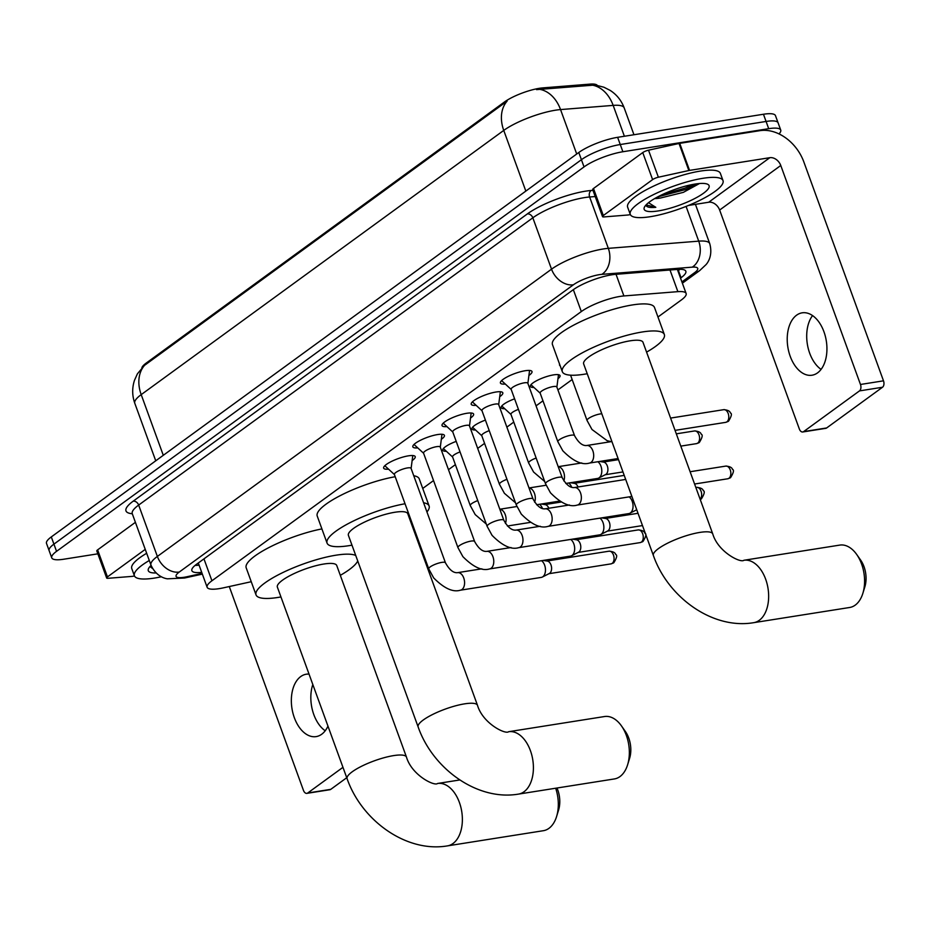 <?xml version="1.0" encoding="UTF-8"?>
<svg xmlns="http://www.w3.org/2000/svg" width="930" height="930" viewBox="0 0 930 930"><rect width="100%" height="100%" fill="white"/><g stroke="black" fill="none" stroke-linecap="round" stroke-linejoin="round"><path stroke-width="1.4" d="M533.948 387.45A15.798 3.743 -20 0 1 530.367 386.415A15.798 3.743 -20 0 1 537.703 380.149A15.798 3.743 -20 0 1 553.641 374.871A15.798 3.743 -20 0 1 560.046 375.615A15.798 3.743 -20 0 1 557.965 378.708M388.542 469.162A16.798 3.976 -20 0 1 383.648 468.127A16.798 3.976 -20 0 1 391.46 461.454A16.798 3.976 -20 0 1 408.398 455.84A16.798 3.976 -20 0 1 415.222 456.63A16.798 3.976 -20 0 1 412.13 460.571M417.733 447.876A16.798 3.976 -20 0 1 412.839 446.853A16.798 3.976 -20 0 1 420.651 440.181A16.798 3.976 -20 0 1 437.6 434.566A16.798 3.976 -20 0 1 444.412 435.356A16.798 3.976 -20 0 1 441.332 439.297M446.935 426.603A16.798 3.976 -20 0 1 442.029 425.568A16.798 3.976 -20 0 1 449.841 418.907A16.798 3.976 -20 0 1 466.79 413.292A16.798 3.976 -20 0 1 473.614 414.083A16.798 3.976 -20 0 1 470.522 418.023M476.125 405.329A16.798 3.976 -20 0 1 471.231 404.294A16.798 3.976 -20 0 1 479.031 397.622A16.798 3.976 -20 0 1 495.981 392.018A16.798 3.976 -20 0 1 502.805 392.809A16.798 3.976 -20 0 1 499.712 396.738M505.316 384.055A16.798 3.976 -20 0 1 500.421 383.021A16.798 3.976 -20 0 1 508.233 376.348A16.798 3.976 -20 0 1 525.183 370.733A16.798 3.976 -20 0 1 531.995 371.523A16.798 3.976 -20 0 1 528.903 375.464M657.963 317.014L681.33 299.983A29.609 7.01 160 0 0 686.131 293.496A29.609 7.01 160 0 0 677.877 291.648L623.902 295.949A29.609 7.01 160 0 0 620.147 296.403A29.609 7.01 160 0 0 581.32 311.562L211.924 580.773A29.609 7.01 160 0 0 207.123 587.249A29.609 7.01 160 0 0 223.386 587.841L251.24 581.715M597.281 85.374A26.656 6.312 160 0 0 590.073 84.119L542.853 87.885A26.656 6.312 160 0 0 539.47 88.292A26.656 6.312 160 0 0 504.525 101.94L146.184 363.095A26.656 6.312 160 0 0 141.895 367.664M422.732 488.448L433.543 480.566M448.481 469.685L455.375 464.651M477.671 448.4L484.577 443.377M506.873 427.126L513.767 422.104M536.064 405.852L542.957 400.818M557.907 389.937L572.159 379.545M560.162 365.757A15.798 3.743 -20 0 1 559.558 365.141A15.798 3.743 -20 0 1 559.616 364.281M504.746 408.723A15.798 3.743 -20 0 1 501.177 407.689A15.798 3.743 -20 0 1 514.604 398.831M475.555 430.009A15.798 3.743 -20 0 1 471.975 428.974A15.798 3.743 -20 0 1 485.402 420.104M446.365 451.283A15.798 3.743 -20 0 1 442.785 450.248A15.798 3.743 -20 0 1 456.212 441.378M595.688 85.118L603.907 87.222L610.208 90.419C616.764 94.686 621.414 100.51 624.169 107.857A39.479 9.346 160 0 0 613.161 105.392L560.546 109.577A39.479 9.346 160 0 0 555.524 110.193A39.479 9.346 160 0 0 503.746 130.409A34.55 25.935 -126.1 0 1 507.129 101.103L144.569 365.316L137.408 373.814L134.501 380.265C132.002 387.95 132.095 395.622 134.792 403.283L155.74 460.815M624.39 136.257L613.161 105.392A34.55 25.482 -94.6 0 0 592.677 85.211L536.505 89.617M97.848 553.827L63.763 559.221A29.609 7.01 -20 0 1 51.743 557.826L49.127 550.618A29.609 7.01 -20 0 1 53.928 544.131L581.424 159.704A29.609 7.01 -20 0 1 620.252 144.534L766.076 121.458A29.609 7.01 -20 0 1 778.096 122.853A29.609 7.01 -20 0 0 766.076 121.458L620.252 144.534A29.609 7.01 -20 0 0 581.424 159.704L53.928 544.131A29.609 7.01 -20 0 0 49.127 550.618L46.5 543.399A29.609 7.01 -20 0 1 51.301 536.924L578.797 152.497A29.609 7.01 -20 0 1 617.625 137.326L763.46 114.251A29.609 7.01 -20 0 1 775.469 115.646L780.723 130.06A29.609 7.01 -20 0 1 779.015 133.92M680.528 278.105L681.039 277.745A29.609 7.01 160 0 0 685.84 271.258A29.609 7.01 160 0 0 677.575 269.398L615.521 274.35A29.609 7.01 160 0 0 611.754 274.803A29.609 7.01 160 0 0 572.927 289.962L196.672 564.173A29.609 7.01 160 0 0 191.871 570.66A29.609 7.01 160 0 0 201.705 572.357M51.743 557.826A29.609 7.01 -20 0 1 56.544 551.339L584.04 166.912A29.609 7.01 -20 0 1 622.879 151.741L768.703 128.677A29.609 7.01 -20 0 1 780.723 130.06M199.078 565.138A29.609 7.01 -20 0 1 195.091 565.405M679.993 269.293A29.609 7.01 -20 0 1 678.412 270.525L677.912 270.897M650.291 216.702A49.36 11.695 -20 0 1 630.261 214.377A49.36 11.695 -20 0 1 653.197 194.777A49.36 11.695 -20 0 1 702.987 178.293A49.36 11.695 -20 0 1 723.017 180.618A49.36 11.695 -20 0 1 700.069 200.217A49.36 11.695 -20 0 1 650.291 216.702M630.261 214.377L627.634 207.169A49.36 11.695 -20 0 1 650.582 187.569A49.36 11.695 -20 0 1 700.36 171.085A49.36 11.695 -20 0 1 720.39 173.41L723.017 180.618M660.44 198.044A24.68 5.847 -20 0 1 660.184 198.09L683.352 192.359L699.139 183.721M695.082 184.059A34.55 8.184 -20 0 1 707.439 184.163A34.55 8.184 -20 0 1 696.372 197.672A34.55 8.184 -20 0 1 658.196 210.936A34.55 8.184 -20 0 1 644.467 207.076A34.55 8.184 -20 0 1 695.082 184.059M655.557 198.067L660.172 198.067A24.68 5.847 -20 0 1 654.72 198.555M646.059 204.926L655.801 207.32C649.954 207.878 646.687 207.216 646.013 205.332L646.048 205.437M655.801 207.32L648.512 202.705M657.766 196.858L685.526 189.557L697.895 183.675M662.125 194.684L685.003 188.127L693.617 184.303M817.575 372.86A31.585 19.484 -99 0 0 825.34 336.265A31.585 19.484 -99 0 0 802.148 312.829A31.585 19.484 -99 0 0 796.592 315.189A31.585 19.484 -99 0 0 788.814 351.784A31.585 19.484 -99 0 0 812.018 375.22A31.585 19.484 -99 0 0 817.575 372.86M603.326 215.528A4.941 1.174 160 0 0 602.524 216.609L592.689 189.569A4.941 1.174 -20 0 1 593.491 188.488L603.326 215.528L652.604 179.618L642.758 152.578A4.941 1.174 -20 0 1 648.524 150.195L679.016 143.487A4.941 1.174 -20 0 1 679.725 143.348L759.973 130.653A39.479 29.644 -126.1 0 1 803.799 161.843L883.5 380.823A4.941 3.046 81 0 1 882.5 387.252L859.483 390.902A4.941 3.046 -99 0 0 860.471 384.474L780.77 165.482A9.87 7.405 53.9 0 0 769.819 157.693L689.56 170.388A4.941 1.174 160 0 0 688.851 170.527L658.37 177.223A4.941 1.174 160 0 0 652.604 179.618M593.491 188.488L642.758 152.578M688.502 205.437L708.683 202.24A9.87 7.405 53.9 0 1 719.646 210.041L799.347 429.021A4.941 3.046 -99 0 0 802.753 431.973A4.941 3.046 -99 0 0 803.625 431.601L826.642 427.963L882.5 387.252M826.642 427.963A4.941 3.046 81 0 1 825.782 428.335L802.753 431.973M803.625 431.601L859.483 390.902M602.524 216.609A4.941 1.174 160 0 0 603.907 216.923L627.808 215.016A4.941 1.174 160 0 0 628.436 214.935L630.366 214.632M821.074 369.384A31.585 19.484 81 0 1 812.564 315.584M161.402 576.751A49.36 11.695 -20 0 1 154.415 578.088A49.36 11.695 -20 0 1 134.385 575.763A49.36 11.695 -20 0 1 149.288 560.488M134.385 575.763L131.758 568.556A49.36 11.695 -20 0 1 146.661 553.28M156.066 572.961A34.55 8.184 -20 0 1 148.591 568.463A34.55 8.184 -20 0 1 151.079 565.417M150.137 566.719L152.567 568.509M150.183 566.312L152.078 567.637M849.66 607.488A31.585 19.484 -99 0 0 855.216 605.128A31.585 19.484 -99 0 0 862.866 593.305A31.585 19.484 -99 0 0 856.728 554.513A31.585 19.484 -99 0 0 839.79 545.096L743.849 560.279A31.585 19.484 81 0 1 767.052 583.715A31.585 19.484 81 0 1 759.287 620.31A31.585 19.484 81 0 1 753.719 622.67L849.66 607.488M743.849 560.279C740.768 563.255 718.053 552.036 712.74 533.89L643.002 342.298A31.585 7.487 160 0 0 630.191 340.81A31.585 7.487 160 0 0 598.327 351.354A31.585 7.487 160 0 0 583.645 363.897L653.371 555.489C668.054 597.56 712.752 629.703 753.719 622.67M587.214 373.732A54.289 12.857 -20 0 1 584.342 374.22A54.289 12.857 -20 0 1 562.313 371.663A54.289 12.857 -20 0 1 587.551 350.11A54.289 12.857 -20 0 1 642.305 331.975A54.289 12.857 -20 0 1 664.346 334.533A54.289 12.857 -20 0 1 646.583 352.121M562.313 371.663L552.466 344.635A54.289 12.857 -20 0 1 577.704 323.07A54.289 12.857 -20 0 1 632.47 304.935A54.289 12.857 -20 0 1 654.499 307.493L664.346 334.533M856.728 554.513L860.657 560.104A21.716 13.392 81 0 1 864.877 586.772L862.866 593.305M614.428 778.933A31.585 19.484 -99 0 0 619.985 776.562A31.585 19.484 -99 0 0 627.622 764.739A31.585 19.484 -99 0 0 621.496 725.946A31.585 19.484 -99 0 0 604.547 716.53L508.617 731.712A31.585 19.484 81 0 1 531.809 755.148A31.585 19.484 81 0 1 524.043 791.744A31.585 19.484 81 0 1 518.487 794.104L614.428 778.933M508.617 731.712C505.536 734.7 482.821 723.482 477.497 705.324L407.77 513.732A31.585 7.487 160 0 0 394.948 512.244A31.585 7.487 160 0 0 363.084 522.8A31.585 7.487 160 0 0 348.401 535.343L418.14 726.923C432.822 769.005 477.52 801.137 518.487 794.104M351.982 545.166A54.289 12.857 -20 0 1 349.099 545.654A54.289 12.857 -20 0 1 327.069 543.108A54.289 12.857 -20 0 1 351.273 522.067A54.289 12.857 -20 0 1 405.038 503.758M327.069 543.108L317.235 516.069A54.289 12.857 -20 0 1 341.426 495.027A54.289 12.857 -20 0 1 395.192 476.718M423.592 502.77A54.289 12.857 -20 0 1 429.102 505.967A54.289 12.857 -20 0 1 426.94 511.965M412.095 523.137A54.289 12.857 -20 0 1 411.339 523.555M413.745 475.73A54.289 12.857 -20 0 1 419.267 478.927L429.102 505.967M621.496 725.946L625.413 731.538A21.716 13.392 81 0 1 629.633 758.206L627.622 764.739M406.468 757.09A31.585 7.487 160 0 0 393.646 755.602A31.585 7.487 160 0 0 352.226 771.784A31.585 7.487 160 0 0 347.099 778.701L277.373 587.109A31.585 7.487 160 0 1 292.055 574.566A31.585 7.487 160 0 1 323.919 564.01A31.585 7.487 160 0 1 336.73 565.498L406.468 757.09C411.781 775.248 434.496 786.466 437.577 783.479A31.585 19.484 81 0 1 460.78 806.926A31.585 19.484 81 0 1 453.015 843.51A31.585 19.484 81 0 1 447.446 845.882L543.387 830.699A31.585 19.484 -99 0 0 548.944 828.339A31.585 19.484 -99 0 0 556.593 816.505A31.585 19.484 -99 0 0 555.675 788.221M280.941 596.932A54.289 12.857 -20 0 1 278.07 597.432A54.289 12.857 -20 0 1 256.029 594.875A54.289 12.857 -20 0 1 281.279 573.322A54.289 12.857 -20 0 1 336.032 555.187A54.289 12.857 -20 0 1 355.737 555.477M256.029 594.875L246.194 567.835A54.289 12.857 -20 0 1 269.281 547.363A54.289 12.857 -20 0 1 321.908 528.903M357.736 560.964A54.289 12.857 -20 0 1 340.31 575.333M557 788.012A21.716 13.392 81 0 1 558.605 809.972L556.593 816.505M501.654 380.568A14.81 3.511 160 0 0 501.886 380.905L511.186 389.449M524.229 382.835A8.882 2.104 160 0 0 515.267 385.799A8.882 2.104 160 0 0 511.14 389.321L545.515 483.763A8.882 2.104 160 0 1 546.666 482.042A8.882 2.104 160 0 1 558.605 477.276A8.882 2.104 160 0 1 562.208 477.695L527.833 383.253A8.882 2.104 160 0 0 524.229 382.835M527.88 383.369L529.507 370.849A14.81 3.511 160 0 0 529.472 370.442M472.463 401.853A14.81 3.511 160 0 0 472.696 402.178L481.996 410.723M495.039 404.108A8.882 2.104 160 0 0 486.076 407.073A8.882 2.104 160 0 0 481.949 410.607L516.324 505.048A8.882 2.104 160 0 1 517.475 503.316A8.882 2.104 160 0 1 529.414 498.55A8.882 2.104 160 0 1 533.018 498.968L498.643 404.527A8.882 2.104 160 0 0 495.039 404.108M629.122 496.876A8.882 5.475 81 0 1 632.214 501.34A8.882 5.475 81 0 1 630.424 512.907A8.882 5.475 81 0 1 629.901 513.232A8.882 5.475 81 0 1 628.866 513.581L547.968 526.38C540.539 528.67 531.646 524.567 521.265 514.081L516.324 505.048M498.689 404.643L500.317 392.123A14.81 3.511 160 0 0 500.282 391.716M443.261 423.127A14.81 3.511 160 0 0 443.505 423.452L452.794 431.997M465.849 425.382A8.882 2.104 160 0 0 456.886 428.346A8.882 2.104 160 0 0 452.747 431.88L487.122 526.322A8.882 2.104 160 0 1 488.285 524.59A8.882 2.104 160 0 1 500.212 519.824A8.882 2.104 160 0 1 503.827 520.242L469.452 425.8A8.882 2.104 160 0 0 465.849 425.382M599.931 518.15A8.882 5.475 81 0 1 603.024 522.625A8.882 5.475 81 0 1 601.233 534.192A8.882 5.475 81 0 1 600.699 534.518A8.882 5.475 81 0 1 599.664 534.855L518.777 547.654C511.349 549.944 502.456 545.852 492.075 535.366L487.122 526.322M601.64 517.882L605.744 518.522A6.417 3.953 81 0 1 609.383 522.369A6.417 3.953 81 0 1 608.092 530.716A6.417 3.953 81 0 1 607.709 530.96L600.699 534.518M469.487 425.917L471.115 413.397A14.81 3.511 160 0 0 471.092 413.001M414.071 444.401A14.81 3.511 160 0 0 414.303 444.726L423.603 453.27M436.647 446.656A8.882 2.104 160 0 0 427.684 449.62A8.882 2.104 160 0 0 423.557 453.154L457.932 547.596A8.882 2.104 160 0 1 459.095 545.864A8.882 2.104 160 0 1 471.022 541.097A8.882 2.104 160 0 1 474.625 541.516L440.25 447.074A8.882 2.104 160 0 0 436.647 446.656M570.741 539.423A8.882 5.475 81 0 1 573.833 543.899A8.882 5.475 81 0 1 572.043 555.466A8.882 5.475 81 0 1 571.508 555.791A8.882 5.475 81 0 1 570.474 556.128L489.575 568.928C482.159 571.218 473.254 567.126 462.884 556.64L457.932 547.596M572.45 539.156L576.542 539.807A6.417 3.953 81 0 1 580.192 543.643A6.417 3.953 81 0 1 578.89 552.001A6.417 3.953 81 0 1 578.507 552.234L571.508 555.791M440.297 447.202L441.924 434.67A14.81 3.511 160 0 0 441.901 434.275M384.88 465.674A14.81 3.511 160 0 0 385.113 466L394.413 474.556M407.456 467.93A8.882 2.104 160 0 0 398.493 470.906A8.882 2.104 160 0 0 394.367 474.428L428.742 568.869A8.882 2.104 160 0 1 429.893 567.137A8.882 2.104 160 0 1 441.831 562.383A8.882 2.104 160 0 1 445.435 562.79L411.06 468.348A8.882 2.104 160 0 0 407.456 467.93M541.539 560.709A8.882 5.475 81 0 1 544.631 565.173A8.882 5.475 81 0 1 542.841 576.74A8.882 5.475 81 0 1 542.318 577.065A8.882 5.475 81 0 1 541.283 577.402L460.385 590.201C452.968 592.491 444.063 588.399 433.682 577.914L428.742 568.869M543.26 560.43L547.351 561.081A6.417 3.953 81 0 1 550.99 564.917A6.417 3.953 81 0 1 549.7 573.275A6.417 3.953 81 0 1 549.316 573.508L542.318 577.065M411.107 468.476L412.734 455.956A14.81 3.511 160 0 0 412.699 455.549M556.861 387.252A8.882 2.104 160 0 0 556.838 386.985A8.882 2.104 160 0 0 553.234 386.566A8.882 2.104 160 0 0 544.271 389.542A8.882 2.104 160 0 0 540.132 393.065L557.849 441.727A8.882 2.104 160 0 1 559.011 439.995A8.882 2.104 160 0 1 570.939 435.228A8.882 2.104 160 0 1 574.542 435.647C578.483 442.715 582.552 446.005 586.725 445.505A8.882 5.475 81 0 1 593.247 452.108A8.882 5.475 81 0 1 591.062 462.396A8.882 5.475 81 0 1 590.759 462.594A8.882 5.475 81 0 1 589.492 463.059L618.09 458.537M518.44 409.374A8.882 2.104 160 0 0 510.942 414.338L528.659 463A8.882 2.104 160 0 1 529.809 461.268A8.882 2.104 160 0 1 536.145 458.037M597.862 461.733A8.882 5.475 81 0 1 600.954 466.197A8.882 5.475 81 0 1 599.164 477.764A8.882 5.475 81 0 1 598.641 478.101A8.882 5.475 81 0 1 597.606 478.439L565.8 483.461M599.583 461.466L603.675 462.105A6.417 3.953 81 0 1 607.313 465.953A6.417 3.953 81 0 1 606.023 474.3A6.417 3.953 81 0 1 605.639 474.533L598.641 478.101M489.25 430.648A8.882 2.104 160 0 0 481.752 435.612L499.457 484.286A8.882 2.104 160 0 1 500.619 482.554A8.882 2.104 160 0 1 506.955 479.31M568.672 483.007A8.882 5.475 81 0 1 571.694 487.297M570.381 482.74L574.484 483.379A6.417 3.953 81 0 1 578.03 486.971M460.048 451.922A8.882 2.104 160 0 0 452.561 456.897L470.266 505.56A8.882 2.104 160 0 1 471.429 503.827A8.882 2.104 160 0 1 477.764 500.596M539.481 504.293A8.882 5.475 81 0 1 542.504 508.571M541.19 504.014L545.282 504.665A6.417 3.953 81 0 1 548.828 508.245M309.027 674.099A31.585 19.484 -99 0 0 306.272 674.215A31.585 19.484 -99 0 0 300.716 676.575A31.585 19.484 -99 0 0 292.938 713.171A31.585 19.484 -99 0 0 316.142 736.607A31.585 19.484 -99 0 0 321.699 734.247A31.585 19.484 -99 0 0 327.965 726.109M107.45 576.914A4.941 1.174 160 0 0 106.648 577.995L96.813 550.955A4.941 1.174 -20 0 1 97.615 549.874L107.45 576.914L145.243 549.374M97.615 549.874L135.396 522.335M229.268 586.539L303.471 790.407A4.941 3.046 -99 0 0 306.877 793.36A4.941 3.046 -99 0 0 307.749 792.988L330.766 789.349L346.739 777.713M330.766 789.349A4.941 3.046 81 0 1 329.906 789.721L306.877 793.36M307.749 792.988L342.961 767.331M106.648 577.995A4.941 1.174 160 0 0 108.031 578.297L131.932 576.402A4.941 1.174 160 0 0 132.56 576.321L134.49 576.019M325.198 730.771A31.585 19.484 81 0 1 312.817 684.492M616.032 274.304L623.902 295.949M542.853 87.885L543.329 89.187M590.073 84.119L590.55 85.432M146.184 363.095L146.51 363.979M504.525 101.94L504.839 102.835M678.33 269.351A29.609 22.227 -126.1 0 1 677.505 269.77M573.345 289.672L581.32 311.562M669.995 270.002L677.877 291.648M203.961 558.86L211.924 580.773M539.912 89.373A34.55 25.482 -94.6 0 1 560.546 109.577L576.716 154.008M144.569 365.316A34.55 25.935 53.9 0 0 141.197 394.634A39.479 9.346 160 0 0 134.792 403.283M525.834 191.092L503.746 130.409L141.197 394.634L163.285 455.305M51.301 536.924L56.544 551.339M578.797 152.497L584.04 166.912M617.625 137.326L622.879 151.741M763.46 114.251L768.703 128.677M681.923 281.918L694.536 272.711A19.739 4.673 160 0 0 692.234 267.154L601.838 274.362A19.739 4.673 160 0 0 599.338 274.664A19.739 4.673 160 0 0 573.438 284.778L179.269 572.043A19.739 4.673 160 0 0 184.082 577.286A19.739 4.673 160 0 0 186.907 576.751L202.089 573.415M186.907 576.751A19.739 9.416 -102.4 0 1 184.593 578.007L167.447 578.82C165.807 578.634 156.414 577.042 150.962 565.091A39.479 9.346 -20 0 1 157.368 556.442L551.537 269.177A39.479 9.346 -20 0 1 603.314 248.961A39.479 9.346 -20 0 1 608.325 248.345L589.632 196.986A39.479 9.346 160 0 0 584.621 197.59A39.479 9.346 160 0 0 532.832 217.806L138.663 505.071A39.479 9.346 160 0 0 132.269 513.72L132.13 512.976M132.269 513.744A44.419 10.521 -20 0 1 133.188 501.177L527.356 213.912A4.941 3.708 -126.1 0 1 532.832 217.806L551.537 269.177A19.739 14.822 53.9 0 0 573.438 284.778M527.356 213.912A44.419 10.521 -20 0 1 585.609 191.162A44.419 10.521 -20 0 1 591.248 190.476L592.968 190.348M601.838 274.362A19.739 14.566 -94.6 0 0 608.325 248.345L698.721 241.149L686.073 206.414M692.234 267.154A19.739 14.566 -94.6 0 0 698.721 241.149A39.479 9.346 -20 0 1 709.73 243.614L695.431 204.333M595.223 196.532L589.632 196.986A4.941 3.639 85.4 0 1 591.248 190.476M179.269 572.043A19.739 14.822 53.9 0 1 157.368 556.442L138.663 505.071A4.941 3.708 -126.1 0 0 133.188 501.177M694.536 272.711A19.739 14.822 53.9 0 0 699.604 270.653L705.975 264.678C707.102 263.469 713.229 256.238 709.73 243.614M678.412 270.525L681.039 277.745M719.646 210.041L780.77 165.482M708.683 202.24L769.819 157.693M679.725 143.348L689.56 170.388M860.471 384.474L883.5 380.823M688.851 170.527L679.016 143.487M648.524 150.195L658.37 177.223M712.74 533.89A31.585 7.487 160 0 0 699.918 532.402A31.585 7.487 160 0 0 658.498 548.572A31.585 7.487 160 0 0 653.371 555.489M477.497 705.324A31.585 7.487 160 0 0 464.686 703.836A31.585 7.487 160 0 0 423.255 720.006A31.585 7.487 160 0 0 418.14 726.923M727.818 478.764L730.596 477.613C733.619 472.684 734.247 469.941 732.468 469.383C732.003 467.511 729.783 466.407 725.819 466.093A6.417 3.953 81 0 1 730.527 470.847A6.417 3.953 81 0 1 728.946 478.287A6.417 3.953 81 0 1 727.818 478.764L694.594 484.019M730.596 477.613A6.417 4.813 -126.1 0 1 728.946 478.287M562.208 477.695C566.149 484.763 570.206 488.041 574.38 487.553A8.882 5.475 81 0 1 580.913 494.144A8.882 5.475 81 0 1 578.727 504.432A8.882 5.475 81 0 1 578.425 504.641A8.882 5.475 81 0 1 577.158 505.095C569.741 507.385 560.837 503.293 550.467 492.807L545.515 483.763M700.244 499.561L701.406 498.887C704.429 493.958 705.045 491.214 703.278 490.656C702.801 488.785 700.592 487.692 696.628 487.367A6.417 3.953 81 0 1 701.243 491.784A6.417 3.953 81 0 1 700.127 499.236M701.406 498.887A6.417 4.813 -126.1 0 1 700.209 499.457M533.018 498.968C536.959 506.036 541.016 509.315 545.189 508.826A8.882 5.475 81 0 1 551.711 515.418A8.882 5.475 81 0 1 549.537 525.706A8.882 5.475 81 0 1 549.223 525.915A8.882 5.475 81 0 1 547.968 526.38M503.827 520.242C507.768 527.31 511.826 530.6 515.999 530.1A8.882 5.475 81 0 1 522.521 536.691A8.882 5.475 81 0 1 520.335 546.991A8.882 5.475 81 0 1 520.033 547.189A8.882 5.475 81 0 1 518.777 547.654M640.235 542.585L643.014 541.434C646.036 536.505 646.664 533.774 644.885 533.216C644.42 531.332 642.2 530.24 638.236 529.914A6.417 3.953 81 0 1 642.944 534.68A6.417 3.953 81 0 1 641.375 542.109A6.417 3.953 81 0 1 640.235 542.585L578.146 552.42M643.014 541.434A6.417 4.813 -126.1 0 1 641.375 542.109M474.625 541.516C478.566 548.584 482.635 551.874 486.809 551.374A8.882 5.475 81 0 1 493.33 557.965A8.882 5.475 81 0 1 491.145 568.265A8.882 5.475 81 0 1 490.842 568.463A8.882 5.475 81 0 1 489.575 568.928M611.045 563.871L613.823 562.72C616.846 557.791 617.462 555.047 615.695 554.489C615.23 552.618 613.01 551.513 609.045 551.188A6.417 3.953 81 0 1 613.754 555.954A6.417 3.953 81 0 1 612.173 563.382A6.417 3.953 81 0 1 611.045 563.871L548.956 573.694M613.823 562.72A6.417 4.813 -126.1 0 1 612.173 563.382M445.435 562.79C449.376 569.858 453.433 573.147 457.607 572.659A8.882 5.475 81 0 1 464.14 579.25A8.882 5.475 81 0 1 461.954 589.539A8.882 5.475 81 0 1 461.64 589.736A8.882 5.475 81 0 1 460.385 590.201M725.76 422.348L728.527 421.197C731.55 416.268 732.177 413.525 730.399 412.967C729.934 411.095 727.713 409.991 723.749 409.665A6.417 3.953 81 0 1 728.469 414.431A6.417 3.953 81 0 1 726.888 421.86A6.417 3.953 81 0 1 725.76 422.348L675.064 430.369M728.527 421.197A6.417 4.813 -126.1 0 1 726.888 421.86M601.803 413.792A8.882 2.104 160 0 0 600.141 413.955A8.882 2.104 160 0 0 588.202 418.721A8.882 2.104 160 0 0 587.039 420.453L570.567 375.185M696.558 443.622L699.337 442.471C702.359 437.542 702.987 434.798 701.208 434.24C700.743 432.369 698.523 431.264 694.559 430.95A6.417 3.953 81 0 1 699.267 435.705A6.417 3.953 81 0 1 697.698 443.145A6.417 3.953 81 0 1 696.558 443.622L680.795 446.121M699.337 442.471A6.417 4.813 -126.1 0 1 697.698 443.145M558.233 466.744A8.882 5.475 81 0 1 563.534 471.777A8.882 5.475 81 0 1 563.812 480.926M529.031 488.029A8.882 5.475 81 0 1 534.343 493.051A8.882 5.475 81 0 1 534.622 502.2M499.84 509.303A8.882 5.475 81 0 1 505.141 514.337A8.882 5.475 81 0 1 505.432 523.474M677.598 270.049L678.586 269.34M677.365 269.421L686.131 293.496M198.299 562.987L207.123 587.249M624.169 107.857L633.958 134.745M150.962 565.091L132.269 513.72M682.388 283.197L699.604 270.653M184.593 578.007L202.345 574.112M437.577 783.479L459.827 779.956M347.099 778.701C361.782 820.772 406.48 852.903 447.446 845.882M577.158 505.095L631.877 496.446M574.38 487.553L625.692 479.427M725.819 466.093L690.118 471.731M632.005 496.794L630.842 496.608M545.189 508.826L569.427 504.99M636.736 509.768L629.901 513.232M696.628 487.367L695.849 487.483M642.49 525.578L607.348 531.135M515.999 530.1L540.237 526.264M638.015 513.29L605.337 518.463M486.809 551.374L511.035 547.538M638.236 529.914L576.147 539.737M457.607 572.659L481.845 568.823M609.045 551.188L546.956 561.011M612.01 441.843L607.139 440.692L591.992 429.497L587.039 420.453M723.749 409.665L670.588 418.082M540.179 393.181L530.96 384.706M556.884 387.113L558.488 374.685M556.838 386.985L574.542 435.647M589.492 463.059C582.075 465.349 573.171 461.257 562.801 450.771L557.849 441.727M586.725 445.505L610.952 441.68M694.559 430.95L676.319 433.833M510.989 414.466L501.77 405.992M622.961 471.928L605.279 474.719M544.689 481.508L533.599 472.045L528.659 463M558.198 466.674L581.762 462.954M618.485 459.641L603.279 462.047M481.798 435.74L472.579 427.265M536.61 504.746L559.523 501.119M515.499 502.781L504.409 493.319L499.457 484.286M529.007 487.959L546.096 485.251M624.216 475.393L574.077 483.321M452.596 457.014L443.377 448.539M507.408 526.02L530.332 522.393M486.309 524.055L475.218 514.604L470.266 505.56M499.817 509.233L516.906 506.525M561.104 502.037L544.887 504.595"/></g></svg>
